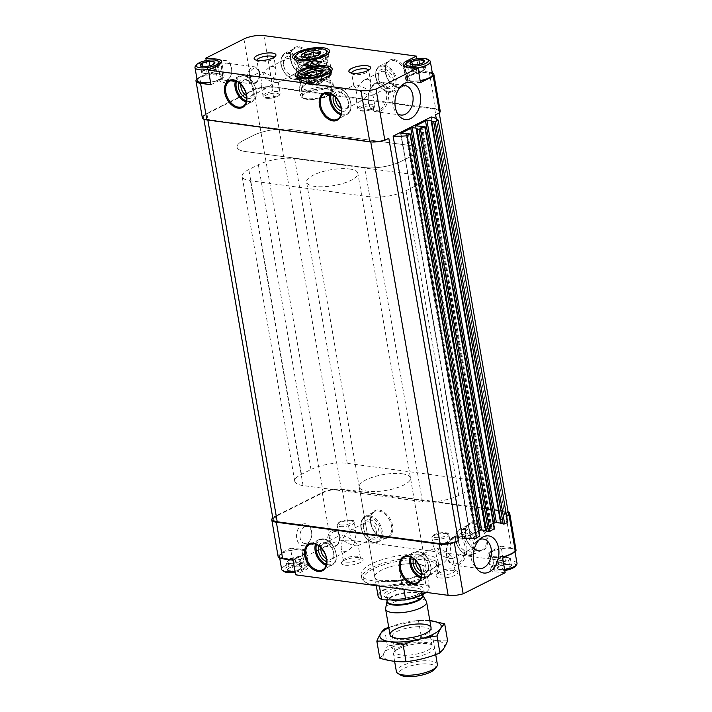 <?xml version="1.0" encoding="UTF-8"?>
<svg xmlns="http://www.w3.org/2000/svg" width="712" height="712" viewBox="0 0 712 712"><rect width="100%" height="100%" fill="white"/><g stroke="black" fill="none" stroke-linecap="round" stroke-linejoin="round"><path stroke-width="0.53" stroke-dasharray="3.56 2.67" d="M411.429 64.614L415.568 64.828M422.768 62.985L423.551 62.523M415.799 64.801L422.608 63.065M201.71 66.234L205.848 66.447M213.048 64.596L213.831 64.142M206.088 66.421L212.888 64.685M287.773 570.454L293.033 571.166A7.44 2.296 -9.8 0 1 287.773 570.454L289.232 567.945L288.449 568.407A7.44 2.296 -9.8 0 0 287.692 570.401M288.004 560.584L295.071 558.778L297.803 559.143A6.506 2.011 -9.8 0 0 291.537 559.677A6.506 2.011 -9.8 0 0 287.977 561.118A6.506 2.011 -9.8 0 0 287.203 561.857L288.004 560.584L289.232 567.945A7.44 2.296 -9.8 0 0 288.449 568.407M296.201 566.12L289.392 567.865A7.44 2.296 -9.8 0 1 296.201 566.12L300.571 566.316A7.44 2.296 -9.8 0 0 296.432 566.102M300.535 559.507L298.942 562.053L291.875 563.868L286.402 563.13L287.203 561.857A6.506 2.011 -9.8 0 0 289.134 563.495A6.506 2.011 -9.8 0 0 295.409 562.961A6.506 2.011 -9.8 0 0 299.734 560.78A6.506 2.011 -9.8 0 0 298.577 559.294A6.506 2.011 -9.8 0 0 297.803 559.143L300.535 559.507L301.799 566.823L299.841 566.12M301.692 566.814A7.44 2.296 -9.8 0 0 300.571 566.316M300.233 569.324L301.772 566.868A7.44 2.296 -9.8 0 1 300.233 569.324L293.273 571.149A7.44 2.296 -9.8 0 0 300.072 569.404M497.483 568.843L502.743 569.547A7.44 2.296 -9.8 0 1 497.483 568.843L498.952 566.325L498.169 566.788A7.44 2.296 -9.8 0 0 497.412 568.781M497.715 558.964L504.781 557.158L507.514 557.523A6.506 2.011 -9.8 0 0 501.248 558.057A6.506 2.011 -9.8 0 0 497.697 559.499A6.506 2.011 -9.8 0 0 496.914 560.237L497.715 558.964L498.952 566.325A7.44 2.296 -9.8 0 0 498.169 566.788M505.912 564.5L499.112 566.245A7.44 2.296 -9.8 0 1 505.912 564.5L510.29 564.696A7.44 2.296 -9.8 0 0 506.152 564.482M510.246 557.888L508.653 560.433L501.586 562.249L496.122 561.51L496.914 560.237A6.506 2.011 -9.8 0 0 498.854 561.875A6.506 2.011 -9.8 0 0 505.119 561.341A6.506 2.011 -9.8 0 0 509.454 559.16A6.506 2.011 -9.8 0 0 508.288 557.674A6.506 2.011 -9.8 0 0 507.514 557.523L510.246 557.888L511.51 565.203L509.561 564.5M511.412 565.194A7.44 2.296 -9.8 0 0 510.29 564.696M509.943 567.704L511.483 565.257A7.44 2.296 -9.8 0 1 509.943 567.704L502.983 569.529A7.44 2.296 -9.8 0 0 509.783 567.784M225.891 81.836A11.054 7.503 97.7 0 0 230.403 76.611A11.054 7.503 97.7 0 0 231.533 68.192A11.054 7.503 97.7 0 0 222.509 61.018A11.054 7.503 97.7 0 0 216.715 75.045A11.054 7.503 97.7 0 0 225.891 81.836M206.24 60.556L208.349 72.775L199.663 77.145L205.973 113.715L252.76 90.193A14.311 4.423 170.2 0 1 272.705 86.802L435.637 108.705A14.311 4.423 170.2 0 1 440.212 111.063M431.25 116.946L500.741 519.262L462.622 538.432M506.641 516.298L505.075 517.081A13.012 4.023 170.2 0 0 506.624 516.182M420.498 82.601L410.263 81.711A14.311 4.423 170.2 0 1 405.698 79.361A14.311 4.423 170.2 0 1 409.373 75.525L418.905 70.728L416.84 58.776M418.905 70.728L429.327 72.135A14.311 4.423 170.2 0 1 432.3 72.891M278.107 556.437A14.311 4.423 170.2 0 1 281.783 552.601L290.478 548.231L293.006 562.863L331.098 543.71A14.311 4.423 170.2 0 1 351.043 540.319L503.553 560.825L501.034 546.193L511.447 547.599A14.311 4.423 170.2 0 1 516.022 549.949M272.758 517.829A14.311 4.423 170.2 0 1 275.473 516.031L322.251 492.508A14.311 4.423 170.2 0 1 342.205 489.117L505.137 511.02A14.311 4.423 170.2 0 1 508.11 511.786M288.582 58.624A8.651 5.767 63.3 0 1 295.836 65.833A8.651 5.767 63.3 0 1 293.86 74.449A8.651 5.767 63.3 0 1 287.114 72.499A8.651 5.767 63.3 0 1 283.634 65.584A8.651 5.767 63.3 0 1 286.091 58.998A8.651 5.767 63.3 0 1 288.582 58.624M272.981 66.465C274.672 66.741 275.731 67.987 276.149 70.212L274.921 78.311L278.143 81.773L277.751 82.547C274.182 82.93 269.038 80.954 262.327 76.611C264.259 72.046 266.813 68.868 269.982 67.097L272.981 66.465M274.921 78.311C272.99 82.877 270.435 86.054 267.267 87.825L264.268 88.457C262.577 88.181 261.526 86.935 261.099 84.71L262.327 76.611L259.106 73.149L259.497 72.375L261.464 72.25C265.718 73.078 270.204 75.098 274.921 78.311M240.896 84.452A8.651 5.767 63.3 0 1 243.388 80.474A8.651 5.767 63.3 0 1 245.871 80.091A8.651 5.767 63.3 0 1 250.143 82.423A8.651 5.767 63.3 0 1 253.614 89.338A8.651 5.767 63.3 0 1 251.158 95.924A8.651 5.767 63.3 0 1 246.477 95.541M383.305 71.36A8.651 5.767 63.3 0 1 390.559 78.569A8.651 5.767 63.3 0 1 388.592 87.184A8.651 5.767 63.3 0 1 381.837 85.235A8.651 5.767 63.3 0 1 378.366 78.32A8.651 5.767 63.3 0 1 380.822 71.734A8.651 5.767 63.3 0 1 383.305 71.36M367.712 79.192C369.403 79.477 370.454 80.723 370.872 82.939L369.653 91.038L372.874 94.5L372.474 95.283C368.914 95.666 363.77 93.69 357.059 89.347C358.99 84.773 361.545 81.604 364.713 79.833L367.712 79.192M369.653 91.038C367.712 95.613 365.167 98.781 361.999 100.552L358.99 101.193C357.308 100.917 356.249 99.671 355.831 97.446L357.059 89.347L353.837 85.885L354.229 85.102L356.196 84.986C360.441 85.814 364.927 87.834 369.653 91.038M335.628 97.188A8.651 5.767 63.3 0 1 338.12 93.21A8.651 5.767 63.3 0 1 340.603 92.827A8.651 5.767 63.3 0 1 344.866 95.159A8.651 5.767 63.3 0 1 348.346 102.074A8.651 5.767 63.3 0 1 345.881 108.66A8.651 5.767 63.3 0 1 341.199 108.277M368.602 521.896A8.651 5.767 63.3 0 1 375.856 529.105A8.651 5.767 63.3 0 1 373.88 537.72A8.651 5.767 63.3 0 1 367.134 535.771A8.651 5.767 63.3 0 1 363.654 528.856A8.651 5.767 63.3 0 1 366.119 522.27A8.651 5.767 63.3 0 1 368.602 521.896M353.01 529.737C354.692 530.013 355.751 531.259 356.169 533.484L354.941 541.583L358.163 545.045L357.771 545.819C354.202 546.202 349.067 544.226 342.347 539.883C344.288 535.317 346.833 532.14 350.001 530.369L353.01 529.737M354.941 541.583C353.01 546.149 350.455 549.326 347.287 551.097L344.288 551.729C342.597 551.453 341.546 550.207 341.128 547.982L342.347 539.883L339.126 536.421L339.526 535.647L341.484 535.522C345.738 536.35 350.224 538.37 354.941 541.583M320.916 547.724A8.651 5.767 63.3 0 1 323.408 543.745A8.651 5.767 63.3 0 1 325.891 543.363A8.651 5.767 63.3 0 1 330.163 545.695A8.651 5.767 63.3 0 1 333.634 552.61A8.651 5.767 63.3 0 1 331.178 559.196A8.651 5.767 63.3 0 1 326.497 558.813M463.325 534.632A8.651 5.767 63.3 0 1 470.588 541.841A8.651 5.767 63.3 0 1 468.612 550.456A8.651 5.767 63.3 0 1 461.857 548.507A8.651 5.767 63.3 0 1 458.386 541.592A8.651 5.767 63.3 0 1 460.842 535.006A8.651 5.767 63.3 0 1 463.325 534.632M447.732 542.464C449.423 542.74 450.474 543.995 450.901 546.211L449.673 554.31L452.894 557.772L452.503 558.555C448.934 558.938 443.79 556.962 437.079 552.619C439.01 548.044 441.565 544.876 444.733 543.105L447.732 542.464M449.673 554.31C447.741 558.884 445.187 562.053 442.018 563.824L439.019 564.465C437.328 564.189 436.269 562.943 435.851 560.718L437.079 552.619L433.857 549.157L434.249 548.374L436.216 548.258C440.47 549.086 444.947 551.106 449.673 554.31M415.648 560.46A8.651 5.767 63.3 0 1 418.14 556.472A8.651 5.767 63.3 0 1 420.623 556.099A8.651 5.767 63.3 0 1 424.886 558.431A8.651 5.767 63.3 0 1 428.366 565.346A8.651 5.767 63.3 0 1 425.91 571.932A8.651 5.767 63.3 0 1 421.219 571.549M302.333 524.388A11.054 7.503 -82.3 0 1 311.553 531.463A11.054 7.503 -82.3 0 1 310.423 539.883A11.054 7.503 -82.3 0 1 297.91 541.957A11.054 7.503 -82.3 0 1 302.333 524.388M273.07 519.644A13.012 4.023 170.2 0 1 276.416 516.156L323.195 492.633A13.012 4.023 170.2 0 1 341.333 489.553L504.265 511.456A13.012 4.023 170.2 0 1 508.421 513.601M293.006 562.863L304.264 563.842A14.311 4.423 170.2 0 1 308.83 566.2A14.311 4.423 170.2 0 1 305.154 570.036L295.622 574.824M505.155 572.697L494.92 571.807A14.311 4.423 170.2 0 1 490.346 569.449A14.311 4.423 170.2 0 1 494.03 565.613L503.553 560.825M344.866 565.159A11.054 3.418 -9.8 0 0 358.447 563.334A11.054 3.418 -9.8 0 0 362.346 558.582A11.054 3.418 -9.8 0 0 351.648 558.092A11.054 3.418 -9.8 0 0 341.733 562.142A11.054 3.418 -9.8 0 0 344.866 565.159M439.589 577.895A11.054 3.418 -9.8 0 0 453.179 576.07A11.054 3.418 -9.8 0 0 457.068 571.318A11.054 3.418 -9.8 0 0 446.371 570.828A11.054 3.418 -9.8 0 0 436.465 574.878A11.054 3.418 -9.8 0 0 439.589 577.895M425.58 554.755A39.026 12.06 170.2 0 1 438.049 561.181A39.026 12.06 170.2 0 1 416.048 576.311A39.026 12.06 170.2 0 1 373.604 580.894A39.026 12.06 170.2 0 1 361.135 574.468A39.026 12.06 170.2 0 1 383.127 559.338A39.026 12.06 170.2 0 1 425.58 554.755M388.805 138.288A13.012 4.023 170.2 0 1 370.667 141.376L207.735 119.474A13.012 4.023 170.2 0 1 203.579 117.329A13.012 4.023 170.2 0 1 206.925 113.84L253.703 90.317A13.012 4.023 170.2 0 1 271.842 87.238L434.774 109.141A13.012 4.023 170.2 0 1 438.93 111.286A13.012 4.023 170.2 0 1 435.584 114.774M500.741 519.262A36.428 11.258 170.2 0 1 507.701 522.403M431.419 121.334L500.91 523.649L501.479 523.293L500.661 523.115M493.603 523.453L484.792 528.037L490.052 528.865L494.208 528.704L424.717 126.389M416.689 128.739L486.18 531.054L486.75 530.698L485.931 530.52M478.873 530.858L470.062 535.433L475.322 536.269L479.479 536.109L409.987 133.794M196.948 78.943A14.311 4.423 170.2 0 1 199.663 77.145M202.297 117.551A14.311 4.423 170.2 0 1 205.973 113.715M375.313 585.335A37.727 11.659 -9.8 0 0 436.233 570.365A37.727 11.659 -9.8 0 0 398.444 561.216A37.727 11.659 -9.8 0 0 365.923 582.505A37.727 11.659 -9.8 0 0 375.313 585.335M383.109 581.41A26.015 8.037 -9.8 0 0 411.403 578.358A26.015 8.037 -9.8 0 0 426.07 568.274A26.015 8.037 -9.8 0 0 399.067 564.776A26.015 8.037 -9.8 0 0 374.797 577.129A26.015 8.037 -9.8 0 0 383.109 581.41M374.236 584.552A39.026 12.06 -9.8 0 0 437.257 569.057A39.026 12.06 -9.8 0 0 438.681 564.838A39.026 12.06 -9.8 0 0 398.168 559.596A39.026 12.06 -9.8 0 0 361.767 578.126A39.026 12.06 -9.8 0 0 364.517 581.624A39.026 12.06 -9.8 0 0 374.236 584.552M413.574 558.635A10.404 6.933 63.3 0 1 419.163 555.04A10.404 6.933 63.3 0 1 424.299 557.843A10.404 6.933 63.3 0 1 428.482 566.165A10.404 6.933 63.3 0 1 421.451 574.308M464.215 532.389A10.404 6.933 63.3 0 1 473.605 546.353A10.404 6.933 63.3 0 1 462.453 549.086A10.404 6.933 63.3 0 1 458.261 540.764A10.404 6.933 63.3 0 1 464.215 532.389M318.843 545.899A10.404 6.933 63.3 0 1 324.441 542.304A10.404 6.933 63.3 0 1 329.576 545.107A10.404 6.933 63.3 0 1 333.759 553.429A10.404 6.933 63.3 0 1 326.719 561.572M369.483 519.653A10.404 6.933 63.3 0 1 378.882 533.617A10.404 6.933 63.3 0 1 367.721 536.358A10.404 6.933 63.3 0 1 363.538 528.037A10.404 6.933 63.3 0 1 369.483 519.653M333.554 95.364A10.404 6.933 63.3 0 1 339.143 91.768A10.404 6.933 63.3 0 1 344.279 94.571A10.404 6.933 63.3 0 1 348.462 102.893A10.404 6.933 63.3 0 1 341.431 111.036M384.195 69.117A10.404 6.933 63.3 0 1 393.585 83.081A10.404 6.933 63.3 0 1 382.424 85.814A10.404 6.933 63.3 0 1 378.241 77.492A10.404 6.933 63.3 0 1 384.195 69.117M238.823 82.628A10.404 6.933 63.3 0 1 244.412 79.032A10.404 6.933 63.3 0 1 249.547 81.836A10.404 6.933 63.3 0 1 253.739 90.157A10.404 6.933 63.3 0 1 246.699 98.3M289.464 56.382A10.404 6.933 63.3 0 1 298.853 70.346A10.404 6.933 63.3 0 1 287.701 73.087A10.404 6.933 63.3 0 1 283.518 64.765A10.404 6.933 63.3 0 1 289.464 56.382M440.808 574.824A8.651 2.67 -9.8 0 0 450.215 573.81A8.651 2.67 -9.8 0 0 455.084 570.463A8.651 2.67 -9.8 0 0 454.478 569.689A8.651 2.67 -9.8 0 0 446.113 569.297A8.651 2.67 -9.8 0 0 438.361 572.466A8.651 2.67 -9.8 0 0 438.04 573.4A8.651 2.67 -9.8 0 0 440.808 574.824M346.077 562.097A8.651 2.67 -9.8 0 0 355.484 561.083A8.651 2.67 -9.8 0 0 360.361 557.727A8.651 2.67 -9.8 0 0 359.747 556.953A8.651 2.67 -9.8 0 0 351.381 556.562A8.651 2.67 -9.8 0 0 343.629 559.739A8.651 2.67 -9.8 0 0 343.317 560.673A8.651 2.67 -9.8 0 0 346.077 562.097M351.63 73.042A8.651 2.67 -9.8 0 0 351.639 73.203A8.651 2.67 -9.8 0 0 352.253 73.977A8.651 2.67 -9.8 0 0 354.407 74.626A8.651 2.67 -9.8 0 0 368.371 71.191A8.651 2.67 -9.8 0 0 368.683 70.257A8.651 2.67 -9.8 0 0 368.647 70.105M256.907 60.306A8.651 2.67 -9.8 0 0 256.916 60.467A8.651 2.67 -9.8 0 0 257.522 61.241A8.651 2.67 -9.8 0 0 259.675 61.891A8.651 2.67 -9.8 0 0 273.639 58.455A8.651 2.67 -9.8 0 0 273.96 57.521A8.651 2.67 -9.8 0 0 273.915 57.369M304.478 526.88A8.651 5.865 -82.3 0 1 307.032 526.417A8.651 5.865 -82.3 0 1 311.687 532.416A8.651 5.865 -82.3 0 1 310.806 539.002A8.651 5.865 -82.3 0 1 304.727 543.55A8.651 5.865 -82.3 0 1 299.957 536.065A8.651 5.865 -82.3 0 1 304.478 526.88M227.262 79.815A8.651 5.865 97.7 0 0 230.786 75.73A8.651 5.865 97.7 0 0 231.667 69.144A8.651 5.865 97.7 0 0 227.012 63.146A8.651 5.865 97.7 0 0 220.044 70.933A8.651 5.865 97.7 0 0 224.707 80.278A8.651 5.865 97.7 0 0 227.262 79.815M475.812 567.081A14.89 10.101 -82.3 0 1 474.245 565.559A14.89 10.101 -82.3 0 1 477.601 540.595A14.89 10.101 -82.3 0 1 478.847 539.847A14.89 10.101 -82.3 0 1 479.505 539.545M401.176 86.027A14.89 10.101 97.7 0 0 399.263 87.078A14.89 10.101 97.7 0 0 395.908 112.042A14.89 10.101 97.7 0 0 397.474 113.564M311.028 82.352A6.506 2.011 -9.8 0 0 320.845 80.367A6.506 2.011 -9.8 0 0 321.771 79.068A6.506 2.011 -9.8 0 0 315.015 78.186A6.506 2.011 -9.8 0 0 308.946 81.275A6.506 2.011 -9.8 0 0 310.254 82.2A6.506 2.011 -9.8 0 0 311.028 82.352M402.173 473.774A26.015 8.037 170.2 0 1 410.486 478.055A26.015 8.037 170.2 0 1 395.827 488.138A26.015 8.037 170.2 0 1 367.526 491.2A26.015 8.037 170.2 0 1 359.213 486.91A26.015 8.037 170.2 0 1 373.871 476.826A26.015 8.037 170.2 0 1 402.173 473.774M369.795 196.832L250.437 180.786A26.015 8.037 170.2 0 1 242.125 176.505A26.015 8.037 170.2 0 1 248.817 169.527L258.349 164.739A26.015 8.037 170.2 0 1 294.617 158.571L413.975 174.618A26.015 8.037 170.2 0 1 422.287 178.899A26.015 8.037 170.2 0 1 415.594 185.876L406.062 190.665A26.015 8.037 170.2 0 1 369.795 196.832L364.74 167.569L245.382 151.531A26.015 8.037 170.2 0 1 237.069 147.242A26.015 8.037 170.2 0 1 243.762 140.273L253.294 135.476A26.015 8.037 170.2 0 1 289.562 129.317L408.919 145.355A26.015 8.037 170.2 0 1 417.232 149.645A26.015 8.037 170.2 0 1 410.539 156.613L401.007 161.41A26.015 8.037 170.2 0 1 364.74 167.569L245.382 151.531A26.015 8.037 170.2 0 1 237.069 147.242A26.015 8.037 170.2 0 1 243.762 140.273L253.294 135.476A26.015 8.037 170.2 0 1 289.562 129.317L408.919 145.355A26.015 8.037 170.2 0 1 417.232 149.645A26.015 8.037 170.2 0 1 410.539 156.613L401.007 161.41A26.015 8.037 170.2 0 1 364.74 167.569L422.438 501.613L303.081 485.566A26.015 8.037 170.2 0 1 294.768 481.285A26.015 8.037 170.2 0 1 301.461 474.308L310.993 469.519A26.015 8.037 170.2 0 1 347.26 463.352L466.618 479.399A26.015 8.037 170.2 0 1 474.931 483.679A26.015 8.037 170.2 0 1 468.238 490.657L458.706 495.454A26.015 8.037 170.2 0 1 422.438 501.613M304.994 81.026A14.89 4.601 -9.8 0 0 321.183 79.281A14.89 4.601 -9.8 0 0 329.576 73.505A14.89 4.601 -9.8 0 0 314.125 71.511A14.89 4.601 -9.8 0 0 300.233 78.578A14.89 4.601 -9.8 0 0 304.994 81.026M302.28 65.317A14.89 4.601 -9.8 0 0 317.196 63.938A14.89 4.601 -9.8 0 0 326.746 58.696A14.89 4.601 -9.8 0 0 326.861 57.806A14.89 4.601 -9.8 0 0 311.411 55.803A14.89 4.601 -9.8 0 0 297.518 62.87A14.89 4.601 -9.8 0 0 297.928 63.679A14.89 4.601 -9.8 0 0 302.28 65.317M307.584 99.039A14.89 4.601 -9.8 0 0 323.773 97.295A14.89 4.601 -9.8 0 0 332.166 91.519A14.89 4.601 -9.8 0 0 316.715 89.516A14.89 4.601 -9.8 0 0 302.822 96.592A14.89 4.601 -9.8 0 0 307.584 99.039M304.87 83.331A14.89 4.601 -9.8 0 0 319.786 81.951A14.89 4.601 -9.8 0 0 329.336 76.709A14.89 4.601 -9.8 0 0 329.451 75.819A14.89 4.601 -9.8 0 0 314.001 73.817A14.89 4.601 -9.8 0 0 300.108 80.883A14.89 4.601 -9.8 0 0 300.517 81.693A14.89 4.601 -9.8 0 0 304.87 83.331M502.627 558.066L492.392 557.176L494.92 571.807M492.392 557.176A14.311 4.423 170.2 0 1 487.818 554.826A14.311 4.423 170.2 0 1 491.502 550.981L501.034 546.193M493.514 556.615A12.62 3.898 -9.8 0 0 509.027 554.523A12.62 3.898 -9.8 0 0 513.468 549.103A12.62 3.898 -9.8 0 0 501.257 548.543A12.62 3.898 -9.8 0 0 489.945 553.171A12.62 3.898 -9.8 0 0 493.514 556.615M290.478 548.231L301.737 549.21L304.264 563.842M301.737 549.21A14.311 4.423 170.2 0 1 306.302 551.569A14.311 4.423 170.2 0 1 302.627 555.404L293.095 560.193M283.803 558.226A12.62 3.898 -9.8 0 0 299.307 556.143A12.62 3.898 -9.8 0 0 303.748 550.723A12.62 3.898 -9.8 0 0 291.546 550.162A12.62 3.898 -9.8 0 0 280.234 554.79A12.62 3.898 -9.8 0 0 283.803 558.226M410.263 81.711L407.736 67.088M420.187 80.812A12.62 3.898 170.2 0 1 411.394 81.15A12.62 3.898 170.2 0 1 408.252 80.207A12.62 3.898 170.2 0 1 412.693 74.787A12.62 3.898 170.2 0 1 428.197 72.695A12.62 3.898 170.2 0 1 431.908 75.944M208.349 72.775L219.608 73.754L217.338 60.6M219.608 73.754A14.311 4.423 170.2 0 1 224.182 76.104A14.311 4.423 170.2 0 1 220.498 79.94L210.966 84.737M198.337 81.684A12.62 3.898 170.2 0 1 203.205 76.317A12.62 3.898 170.2 0 1 218.486 74.315A12.62 3.898 170.2 0 1 222.055 77.759A12.62 3.898 170.2 0 1 210.565 82.414M515.31 566.307A11.445 3.533 -9.8 0 0 503.847 563.53A11.445 3.533 -9.8 0 0 493.977 569.992A11.445 3.533 -9.8 0 0 496.825 570.846A11.445 3.533 -9.8 0 0 504.781 570.543M501.586 562.249L502.743 569.547M517.01 563.334A13.012 4.023 -9.8 0 0 503.509 561.59A13.012 4.023 -9.8 0 0 491.378 567.767A13.012 4.023 -9.8 0 0 492.295 568.933A13.012 4.023 -9.8 0 0 495.534 569.912A13.012 4.023 -9.8 0 0 504.612 569.556M513.922 552.387A13.012 4.023 -9.8 0 0 514.803 550.536A13.012 4.023 -9.8 0 0 513.886 549.37A13.012 4.023 -9.8 0 0 501.301 548.792A13.012 4.023 -9.8 0 0 489.642 553.562A13.012 4.023 -9.8 0 0 489.162 554.968A13.012 4.023 -9.8 0 0 493.318 557.104A13.012 4.023 -9.8 0 0 507.745 555.494M496.122 561.51L497.385 568.826M504.781 557.158L506.045 564.474M508.653 560.433L509.917 567.749M432.549 74.342A13.012 4.023 -9.8 0 0 419.048 72.597A13.012 4.023 -9.8 0 0 406.908 78.774A13.012 4.023 -9.8 0 0 407.834 79.94A13.012 4.023 -9.8 0 0 411.064 80.91A13.012 4.023 -9.8 0 0 420.151 80.563M404.834 66.358A13.012 4.023 -9.8 0 0 408.857 68.112A13.012 4.023 -9.8 0 0 417.081 67.898M429.416 60.378A13.012 4.023 -9.8 0 0 416.832 59.799A13.012 4.023 -9.8 0 0 405.173 64.561M210.53 82.165A13.012 4.023 -9.8 0 0 222.358 77.368A13.012 4.023 -9.8 0 0 222.838 75.962A13.012 4.023 -9.8 0 0 209.328 74.217A13.012 4.023 -9.8 0 0 197.197 80.394M210.983 68.824A13.012 4.023 -9.8 0 0 220.631 63.564M219.705 61.997A13.012 4.023 -9.8 0 0 207.121 61.41A13.012 4.023 -9.8 0 0 195.462 66.18M295.16 572.145A11.445 3.533 -9.8 0 0 305.599 567.927A11.445 3.533 -9.8 0 0 294.127 565.15A11.445 3.533 -9.8 0 0 284.257 571.611M291.875 563.868L293.033 571.166M294.99 571.166A13.012 4.023 -9.8 0 0 306.827 566.36A13.012 4.023 -9.8 0 0 307.299 564.954A13.012 4.023 -9.8 0 0 293.798 563.21A13.012 4.023 -9.8 0 0 281.658 569.386M283.607 558.724A13.012 4.023 -9.8 0 0 297.758 557.202A13.012 4.023 -9.8 0 0 305.092 552.156A13.012 4.023 -9.8 0 0 304.166 550.99A13.012 4.023 -9.8 0 0 291.582 550.412A13.012 4.023 -9.8 0 0 279.923 555.173A13.012 4.023 -9.8 0 0 279.451 556.588A13.012 4.023 -9.8 0 0 283.607 558.724M286.402 563.13L287.666 570.446M295.071 558.778L296.334 566.084M298.942 562.053L300.206 569.369M207.219 73.772L201.754 73.033L203.347 70.488L210.414 68.681L215.878 69.42L214.285 71.965L207.219 73.772L205.955 66.456M201.754 73.033L200.49 65.727M203.347 70.488L202.644 66.412M210.414 68.681L209.906 65.753M215.878 69.42L214.615 62.104M214.285 71.965L213.022 64.65M213.146 69.046A6.506 2.011 -9.8 0 0 206.88 69.589A6.506 2.011 -9.8 0 0 202.546 71.761A6.506 2.011 -9.8 0 0 203.712 73.256A6.506 2.011 -9.8 0 0 204.486 73.407A6.506 2.011 -9.8 0 0 210.752 72.864A6.506 2.011 -9.8 0 0 214.303 71.422A6.506 2.011 -9.8 0 0 215.086 70.693A6.506 2.011 -9.8 0 0 213.146 69.046M416.929 72.152L411.465 71.422L413.058 68.877L420.125 67.061L425.598 67.8L423.996 70.346L416.929 72.152L415.666 64.837M411.465 71.422L410.201 64.107M413.058 68.877L412.355 64.792M420.125 67.061L419.617 64.133M425.598 67.8L424.334 60.484M423.996 70.346L422.732 63.03M422.866 67.426A6.506 2.011 -9.8 0 0 416.591 67.969A6.506 2.011 -9.8 0 0 412.266 70.15A6.506 2.011 -9.8 0 0 413.423 71.636A6.506 2.011 -9.8 0 0 414.197 71.787A6.506 2.011 -9.8 0 0 420.463 71.245A6.506 2.011 -9.8 0 0 424.023 69.812A6.506 2.011 -9.8 0 0 424.797 69.073A6.506 2.011 -9.8 0 0 422.866 67.426M426.177 592.375A25.498 7.877 -9.8 0 0 428.001 590.622A25.498 7.877 -9.8 0 0 424.975 584.596L402.743 584.392A25.498 7.877 -9.8 0 0 380.475 598.837M402.743 584.392L401.773 583.902A26.015 8.037 -9.8 0 0 378.081 596.149M425.936 592.339A26.015 8.037 -9.8 0 0 428.41 590.106A26.015 8.037 -9.8 0 0 429.354 587.293A26.015 8.037 -9.8 0 0 425.776 584.116L424.975 584.596M349.53 168.993A26.015 8.037 170.2 0 1 357.842 173.274A26.015 8.037 170.2 0 1 339.668 184.337A26.015 8.037 170.2 0 1 310.147 185.307A26.015 8.037 170.2 0 1 306.569 182.13A26.015 8.037 170.2 0 1 321.228 172.046A26.015 8.037 170.2 0 1 349.53 168.993M402.378 580.52A26.015 8.037 170.2 0 1 378.375 580.307L402.378 580.52L403.909 589.385M425.776 584.116L422.492 565.097L398.489 564.883A26.015 8.037 170.2 0 1 422.492 565.097M401.773 583.902L398.489 564.883M379.371 586.083L378.375 580.307M434.756 669.093A18.423 5.696 -9.8 0 0 416.306 664.625A18.423 5.696 -9.8 0 0 400.429 675.021M437.399 664.447A20.817 6.435 -9.8 0 0 415.799 661.653A20.817 6.435 -9.8 0 0 396.379 671.532M426.346 601.311A20.817 6.435 -9.8 0 0 405.021 599.246A20.817 6.435 -9.8 0 0 385.619 608.351M388.814 627.726A31.088 9.603 170.2 0 1 429.834 620.642M429.834 620.615L418.425 620.25L388.743 627.308M384.507 628.936L387.444 645.953C399.023 644.654 410.334 641.752 421.362 637.267C430.279 640.017 439.028 641.192 447.617 640.791M379.781 658.173C382.611 655.69 385.165 651.622 387.444 645.953M418.425 620.25L421.362 637.267M398.756 648.685A20.817 6.435 170.2 0 1 432.949 645.312A20.817 6.435 170.2 0 1 415.007 657.06A20.817 6.435 170.2 0 1 394.154 652.014A20.817 6.435 170.2 0 1 398.756 648.685M391.271 647.68A31.088 9.603 170.2 0 1 443.158 643.23A31.088 9.603 170.2 0 1 407.3 661.261A31.088 9.603 170.2 0 1 391.271 647.68M397.26 631.366A18.699 5.776 170.2 0 1 417.099 626.72A18.699 5.776 170.2 0 1 429.309 630.013A18.699 5.776 170.2 0 1 428.633 632.042A18.699 5.776 170.2 0 1 411.865 638.895A18.699 5.776 170.2 0 1 393.772 638.059A18.699 5.776 170.2 0 1 392.454 636.386A18.699 5.776 170.2 0 1 397.26 631.366M399.948 646.914A18.699 5.776 170.2 0 1 430.68 643.888A18.699 5.776 170.2 0 1 431.997 645.562A18.699 5.776 170.2 0 1 414.553 654.444A18.699 5.776 170.2 0 1 395.142 651.925A18.699 5.776 170.2 0 1 395.819 649.905A18.699 5.776 170.2 0 1 399.948 646.914M303.063 82.227A17.115 5.287 170.2 0 1 297.598 79.415A17.115 5.287 170.2 0 1 313.565 71.289A17.115 5.287 170.2 0 1 331.329 73.585A17.115 5.287 170.2 0 1 321.682 80.216A17.115 5.287 170.2 0 1 303.063 82.227M330.243 72.152A17.115 5.287 170.2 0 1 302.52 79.059A17.115 5.287 170.2 0 1 298.132 77.697M297.669 74.386A17.115 5.287 170.2 0 1 313.013 68.121A17.115 5.287 170.2 0 1 329.576 68.877M323.871 79.691L320.587 79.246A7.805 2.412 170.2 0 1 322.91 81.221L323.871 79.691L322.313 70.666L321.441 73.469L320.391 73.728C317.846 75.917 315.024 76.638 311.918 75.899C309.987 77.074 307.798 76.78 305.35 75.009L304.745 74.653M305.457 81.026A13.528 4.183 170.2 0 1 301.132 78.801A13.528 4.183 170.2 0 1 313.752 72.375A13.528 4.183 170.2 0 1 327.796 74.199A13.528 4.183 170.2 0 1 320.169 79.441A13.528 4.183 170.2 0 1 305.457 81.026M307.014 90.05A13.528 4.183 170.2 0 1 302.689 87.825A13.528 4.183 170.2 0 1 315.309 81.399A13.528 4.183 170.2 0 1 329.353 83.215A13.528 4.183 170.2 0 1 321.726 88.457A13.528 4.183 170.2 0 1 307.014 90.05M304.62 91.252A17.115 5.287 170.2 0 1 299.156 88.43A17.115 5.287 170.2 0 1 315.122 80.305A17.115 5.287 170.2 0 1 332.887 82.61A17.115 5.287 170.2 0 1 323.239 89.24A17.115 5.287 170.2 0 1 304.62 91.252M306.961 99.351A15.815 4.886 170.2 0 1 303.027 98.167A15.815 4.886 170.2 0 1 316.662 89.24A15.815 4.886 170.2 0 1 332.504 93.076A15.815 4.886 170.2 0 1 306.961 99.351M305.884 98.567A17.115 5.287 170.2 0 1 301.63 97.286A17.115 5.287 170.2 0 1 300.42 95.746A17.115 5.287 170.2 0 1 316.386 87.621A17.115 5.287 170.2 0 1 334.151 89.926A17.115 5.287 170.2 0 1 333.528 91.777A17.115 5.287 170.2 0 1 305.884 98.567M322.91 81.221A7.805 2.412 170.2 0 1 321.975 82.103A7.805 2.412 170.2 0 1 317.712 83.829L321.949 82.743L322.91 81.221M317.712 83.829A7.805 2.412 170.2 0 1 310.192 84.479L313.476 84.915L317.712 83.829M310.192 84.479A7.805 2.412 170.2 0 1 309.266 84.301A7.805 2.412 170.2 0 1 307.869 82.512L306.908 84.034L310.192 84.479M308.83 80.981L307.869 82.512A7.805 2.412 170.2 0 1 313.066 79.895L308.83 80.981L307.878 75.463M313.066 79.895A7.805 2.412 170.2 0 1 320.587 79.246L317.303 78.809L313.066 79.895M306.908 84.034L305.35 75.009M313.476 84.915L311.918 75.899M321.949 82.743L320.391 73.728M317.303 78.809L316.573 74.591M300.473 64.214A17.115 5.287 170.2 0 1 295.008 61.401A17.115 5.287 170.2 0 1 310.975 53.275A17.115 5.287 170.2 0 1 328.739 55.572A17.115 5.287 170.2 0 1 319.092 62.202A17.115 5.287 170.2 0 1 300.473 64.214M327.654 54.139A17.115 5.287 170.2 0 1 299.93 61.045A17.115 5.287 170.2 0 1 295.542 59.683M295.079 56.382A17.115 5.287 170.2 0 1 310.423 50.107A17.115 5.287 170.2 0 1 326.986 50.864M321.281 61.677L317.997 61.232A7.805 2.412 170.2 0 1 320.32 63.208L321.281 61.677L319.724 52.652L318.851 55.456L317.801 55.714C315.256 57.903 312.435 58.624 309.328 57.886C307.397 59.06 305.208 58.767 302.76 57.005L302.155 56.64M302.867 63.012A13.528 4.183 170.2 0 1 298.542 60.787A13.528 4.183 170.2 0 1 311.162 54.361A13.528 4.183 170.2 0 1 325.206 56.186A13.528 4.183 170.2 0 1 317.579 61.428A13.528 4.183 170.2 0 1 302.867 63.012M304.425 72.037A13.528 4.183 170.2 0 1 300.099 69.812A13.528 4.183 170.2 0 1 312.719 63.386A13.528 4.183 170.2 0 1 326.763 65.201A13.528 4.183 170.2 0 1 319.136 70.444A13.528 4.183 170.2 0 1 304.425 72.037M302.03 73.238A17.115 5.287 170.2 0 1 296.566 70.417A17.115 5.287 170.2 0 1 312.532 62.291A17.115 5.287 170.2 0 1 330.297 64.596A17.115 5.287 170.2 0 1 320.649 71.227A17.115 5.287 170.2 0 1 302.03 73.238M304.371 81.337A15.815 4.886 170.2 0 1 300.437 80.153A15.815 4.886 170.2 0 1 314.072 71.227A15.815 4.886 170.2 0 1 329.914 75.063A15.815 4.886 170.2 0 1 304.371 81.337M303.294 80.554A17.115 5.287 170.2 0 1 299.04 79.272A17.115 5.287 170.2 0 1 297.83 77.733A17.115 5.287 170.2 0 1 313.796 69.607A17.115 5.287 170.2 0 1 331.561 71.912A17.115 5.287 170.2 0 1 330.938 73.763A17.115 5.287 170.2 0 1 303.294 80.554M320.32 63.208A7.805 2.412 170.2 0 1 319.385 64.089A7.805 2.412 170.2 0 1 315.122 65.816L319.359 64.73L320.32 63.208M315.122 65.816A7.805 2.412 170.2 0 1 307.602 66.465L310.886 66.901L315.122 65.816M307.602 66.465A7.805 2.412 170.2 0 1 306.676 66.287A7.805 2.412 170.2 0 1 305.279 64.498L304.318 66.02L307.602 66.465M306.24 62.968L305.279 64.498A7.805 2.412 170.2 0 1 310.477 61.882L306.24 62.968L305.288 57.45M310.477 61.882A7.805 2.412 170.2 0 1 317.997 61.232L314.713 60.796L310.477 61.882M304.318 66.02L302.76 57.005M310.886 66.901L309.328 57.886M319.359 64.73L317.801 55.714M314.713 60.796L313.983 56.577M243.913 38.991L252.76 90.193M436.26 118.699L505.075 517.081M299.102 46.77A15.085 10.057 63.3 0 1 312.283 69.26A15.085 10.057 63.3 0 1 293.255 66.706A15.085 10.057 63.3 0 1 299.102 46.77M393.834 59.505A15.085 10.057 63.3 0 1 407.015 81.996A15.085 10.057 63.3 0 1 387.978 79.433A15.085 10.057 63.3 0 1 393.834 59.505M429.327 72.135L435.637 108.705M263.867 35.6L272.705 86.802M275.473 516.031L281.783 552.601M505.137 511.02L511.447 547.599M322.251 492.508L331.098 543.71M342.205 489.117L351.043 540.319M379.122 510.041A15.085 10.057 63.3 0 1 392.303 532.532A15.085 10.057 63.3 0 1 373.275 529.968A15.085 10.057 63.3 0 1 379.122 510.041M473.854 522.777A15.085 10.057 63.3 0 1 487.035 545.267A15.085 10.057 63.3 0 1 467.998 542.704A15.085 10.057 63.3 0 1 473.854 522.777M370.667 141.376L370.756 141.91M207.735 119.474L207.833 120.034M206.925 113.84L276.416 516.156M253.703 90.317L323.195 492.633M271.842 87.238L341.333 489.553M434.774 109.141L504.265 511.456M501.31 523.204L431.855 121.111L501.346 523.427M485.121 528.206L415.63 125.89L485.059 527.752M420.561 126.549L490.052 528.865M421.282 126.425L490.773 528.74M421.718 126.211L491.209 528.527M422.438 126.086L491.93 528.402M486.581 530.609L417.125 128.516L486.616 530.832M470.392 535.611L400.901 133.295L470.329 535.157M405.831 133.954L475.322 536.269M406.552 133.829L476.043 536.145M406.988 133.616L476.479 535.931M407.709 133.491L477.209 535.807M408.661 556.348A14.311 9.541 63.3 0 1 420.667 568.283A14.311 9.541 63.3 0 1 417.401 582.541L426.755 577.841A14.311 9.541 63.3 0 1 420.908 578.055M418.015 551.64A14.311 9.541 63.3 0 1 430.021 563.575A14.311 9.541 63.3 0 1 426.755 577.841C436.225 573.952 429.033 552.316 418.247 551.604L413.903 552.272A14.311 9.541 63.3 0 1 418.015 551.64M410.245 556.828A14.311 9.541 63.3 0 1 413.903 552.272L404.55 556.971M411.242 557.238A13.528 9.016 63.3 0 1 418.656 552.111A13.528 9.016 63.3 0 1 430.858 567.286A13.528 9.016 63.3 0 1 421.184 577.005M463.708 529.461A13.528 9.016 63.3 0 1 475.527 549.628A13.528 9.016 63.3 0 1 458.466 547.332A13.528 9.016 63.3 0 1 463.708 529.461M464.099 528.473A14.311 9.541 63.3 0 1 476.114 540.408A14.311 9.541 63.3 0 1 472.848 554.666A14.311 9.541 63.3 0 1 457.896 546.166A14.311 9.541 63.3 0 1 459.988 529.096A14.311 9.541 63.3 0 1 464.099 528.473M473.462 523.765A14.311 9.541 63.3 0 1 485.468 535.7A14.311 9.541 63.3 0 1 482.202 549.958A14.311 9.541 63.3 0 1 467.25 541.458A14.311 9.541 63.3 0 1 469.35 524.388A14.311 9.541 63.3 0 1 473.462 523.765M313.93 543.612A14.311 9.541 63.3 0 1 325.936 555.547A14.311 9.541 63.3 0 1 322.67 569.805L332.032 565.106A14.311 9.541 63.3 0 1 326.185 565.319M323.284 538.913A14.311 9.541 63.3 0 1 335.29 550.848A14.311 9.541 63.3 0 1 332.032 565.106C341.493 561.216 334.302 539.589 323.515 538.868L319.172 539.536A14.311 9.541 63.3 0 1 323.284 538.913M315.514 544.101A14.311 9.541 63.3 0 1 319.172 539.536L309.818 544.235M316.511 544.502A13.528 9.016 63.3 0 1 323.933 539.376A13.528 9.016 63.3 0 1 336.135 554.55A13.528 9.016 63.3 0 1 326.452 564.278M368.985 516.725A13.528 9.016 63.3 0 1 380.795 536.893A13.528 9.016 63.3 0 1 363.734 534.596A13.528 9.016 63.3 0 1 368.985 516.725M369.377 515.737A14.311 9.541 63.3 0 1 381.383 527.672A14.311 9.541 63.3 0 1 378.117 541.93A14.311 9.541 63.3 0 1 363.165 533.43A14.311 9.541 63.3 0 1 365.265 516.36A14.311 9.541 63.3 0 1 369.377 515.737M378.731 511.029A14.311 9.541 63.3 0 1 390.737 522.964A14.311 9.541 63.3 0 1 387.479 537.231A14.311 9.541 63.3 0 1 372.527 528.731A14.311 9.541 63.3 0 1 374.619 511.661A14.311 9.541 63.3 0 1 378.731 511.029M328.632 93.076A14.311 9.541 63.3 0 1 340.647 105.011A14.311 9.541 63.3 0 1 337.381 119.269L346.735 114.57A14.311 9.541 63.3 0 1 340.888 114.783M337.995 88.368A14.311 9.541 63.3 0 1 350.001 100.303A14.311 9.541 63.3 0 1 346.735 114.57C356.205 110.68 349.013 89.044 338.227 88.332L333.883 89A14.311 9.541 63.3 0 1 337.995 88.368M330.217 93.557A14.311 9.541 63.3 0 1 333.883 89L324.521 93.699M331.222 93.966A13.528 9.016 63.3 0 1 338.636 88.84A13.528 9.016 63.3 0 1 350.838 104.014A13.528 9.016 63.3 0 1 341.164 113.733M383.688 66.189A13.528 9.016 63.3 0 1 395.507 86.357A13.528 9.016 63.3 0 1 378.446 84.061A13.528 9.016 63.3 0 1 383.688 66.189M384.079 65.201A14.311 9.541 63.3 0 1 396.086 77.136A14.311 9.541 63.3 0 1 392.828 91.394A14.311 9.541 63.3 0 1 377.876 82.895A14.311 9.541 63.3 0 1 379.968 65.824A14.311 9.541 63.3 0 1 384.079 65.201M393.442 60.493A14.311 9.541 63.3 0 1 405.448 72.428A14.311 9.541 63.3 0 1 402.182 86.686A14.311 9.541 63.3 0 1 387.23 78.186A14.311 9.541 63.3 0 1 389.33 61.116A14.311 9.541 63.3 0 1 393.442 60.493M233.91 80.34A14.311 9.541 63.3 0 1 245.916 92.275A14.311 9.541 63.3 0 1 242.65 106.533L252.012 101.834A14.311 9.541 63.3 0 1 246.165 102.047M243.264 75.641A14.311 9.541 63.3 0 1 255.27 87.576A14.311 9.541 63.3 0 1 252.012 101.834C261.473 97.945 254.282 76.317 243.495 75.597L239.152 76.264A14.311 9.541 63.3 0 1 243.264 75.641M235.494 80.83A14.311 9.541 63.3 0 1 239.152 76.264L229.798 80.963M236.491 81.23A13.528 9.016 63.3 0 1 243.913 76.104A13.528 9.016 63.3 0 1 256.115 91.278A13.528 9.016 63.3 0 1 246.432 101.006M288.956 53.453A13.528 9.016 63.3 0 1 300.776 73.621A13.528 9.016 63.3 0 1 283.714 71.325A13.528 9.016 63.3 0 1 288.956 53.453M289.357 52.466A14.311 9.541 63.3 0 1 301.363 64.4A14.311 9.541 63.3 0 1 298.097 78.658A14.311 9.541 63.3 0 1 283.145 70.159A14.311 9.541 63.3 0 1 285.245 53.088A14.311 9.541 63.3 0 1 289.357 52.466M298.711 47.757A14.311 9.541 63.3 0 1 310.717 59.692A14.311 9.541 63.3 0 1 307.45 73.959A14.311 9.541 63.3 0 1 292.507 65.459A14.311 9.541 63.3 0 1 294.599 48.389A14.311 9.541 63.3 0 1 298.711 47.757M435.326 537.64A7.343 2.269 -9.8 0 0 447.296 534.57A7.343 2.269 -9.8 0 0 438.031 533.324A7.343 2.269 -9.8 0 0 435.326 537.64M434.667 539.296A8.651 2.67 -9.8 0 0 444.074 538.281A8.651 2.67 -9.8 0 0 448.943 534.926A8.651 2.67 -9.8 0 0 439.972 533.769A8.651 2.67 -9.8 0 0 431.908 537.872A8.651 2.67 -9.8 0 0 434.667 539.296M340.594 524.904A7.343 2.269 -9.8 0 0 352.565 521.843A7.343 2.269 -9.8 0 0 343.3 520.597A7.343 2.269 -9.8 0 0 340.594 524.904M339.935 526.56A8.651 2.67 -9.8 0 0 349.343 525.545A8.651 2.67 -9.8 0 0 354.22 522.19A8.651 2.67 -9.8 0 0 345.24 521.033A8.651 2.67 -9.8 0 0 337.177 525.136A8.651 2.67 -9.8 0 0 339.935 526.56M361.616 110.939A7.343 2.269 -9.8 0 0 373.595 107.877A7.343 2.269 -9.8 0 0 364.322 106.631A7.343 2.269 -9.8 0 0 361.616 110.939M360.539 110.155A8.651 2.67 -9.8 0 0 369.946 109.141A8.651 2.67 -9.8 0 0 374.823 105.794A8.651 2.67 -9.8 0 0 365.843 104.628A8.651 2.67 -9.8 0 0 357.78 108.731A8.651 2.67 -9.8 0 0 360.539 110.155M266.893 98.212A7.343 2.269 -9.8 0 0 278.864 95.141A7.343 2.269 -9.8 0 0 269.599 93.895A7.343 2.269 -9.8 0 0 266.893 98.212M265.816 97.428A8.651 2.67 -9.8 0 0 275.224 96.405A8.651 2.67 -9.8 0 0 280.092 93.058A8.651 2.67 -9.8 0 0 271.121 91.892A8.651 2.67 -9.8 0 0 263.057 96.004A8.651 2.67 -9.8 0 0 265.816 97.428M333.252 531.935A7.343 4.984 -82.3 0 1 339.268 540.132A7.343 4.984 -82.3 0 1 330.795 544.395A7.343 4.984 -82.3 0 1 333.252 531.935M332.095 530.591A8.651 5.865 -82.3 0 1 334.64 530.129A8.651 5.865 -82.3 0 1 339.304 539.473A8.651 5.865 -82.3 0 1 332.335 547.261A8.651 5.865 -82.3 0 1 327.565 539.776A8.651 5.865 -82.3 0 1 332.095 530.591M254.869 83.526A8.651 5.865 97.7 0 0 259.39 74.342A8.651 5.865 97.7 0 0 254.62 66.857A8.651 5.865 97.7 0 0 247.66 74.644A8.651 5.865 97.7 0 0 252.315 83.989A8.651 5.865 97.7 0 0 254.869 83.526M255.608 82.432A7.343 4.984 97.7 0 0 258.055 69.981A7.343 4.984 97.7 0 0 249.583 74.235A7.343 4.984 97.7 0 0 255.608 82.432M454.327 536.545A14.89 10.101 -82.3 0 1 458.724 535.744A14.89 10.101 -82.3 0 1 466.752 551.844A14.89 10.101 -82.3 0 1 454.754 565.257A14.89 10.101 -82.3 0 1 446.54 552.361A14.89 10.101 -82.3 0 1 454.327 536.545M453.597 537.64A13.59 9.22 -82.3 0 1 464.731 552.797A13.59 9.22 -82.3 0 1 449.058 560.682A13.59 9.22 -82.3 0 1 453.597 537.64M379.656 109.586A13.59 9.22 97.7 0 0 384.195 86.544A13.59 9.22 97.7 0 0 368.522 94.429A13.59 9.22 97.7 0 0 379.656 109.586M380.813 110.939A14.89 10.101 97.7 0 0 388.61 95.114A14.89 10.101 97.7 0 0 380.386 82.227A14.89 10.101 97.7 0 0 368.398 95.639A14.89 10.101 97.7 0 0 376.425 111.739A14.89 10.101 97.7 0 0 380.813 110.939M303.081 485.566L250.437 180.786M301.461 474.308L248.817 169.527M310.993 469.519L258.349 164.739M347.26 463.352L294.617 158.571M466.618 479.399L413.975 174.618M468.238 490.657L415.594 185.876M458.706 495.454L406.062 190.665M491.502 550.981L494.03 565.613M302.627 555.404L305.154 570.036M409.373 75.525L407.095 62.318M220.498 79.94L217.97 65.317M390.461 598.917A20.034 6.194 -9.8 0 0 423.106 590.551A20.034 6.194 -9.8 0 0 397.839 587.16A20.034 6.194 -9.8 0 0 390.461 598.917M422.661 595.143A18.2 5.625 -9.8 0 0 422.643 595.116A18.2 5.625 -9.8 0 0 403.989 593.31A18.2 5.625 -9.8 0 0 387.025 601.275A18.2 5.625 -9.8 0 0 387.025 601.302L387.025 601.275A18.085 5.589 -9.8 0 1 403.891 592.722A18.085 5.589 -9.8 0 1 422.661 595.143L422.661 595.143M401.951 599.994A18.085 5.589 -9.8 0 0 421.94 590.96A18.085 5.589 -9.8 0 0 403.17 588.53A18.085 5.589 -9.8 0 0 386.296 597.11A18.085 5.589 -9.8 0 0 390.879 599.896M277.751 82.547L293.86 74.449M269.982 67.097L286.091 58.998M251.158 95.924L267.267 87.825M243.388 80.474L259.497 72.375M372.474 95.283L388.592 87.184M364.713 79.833L380.822 71.734M345.881 108.66L361.999 100.552M338.12 93.21L354.229 85.102M357.771 545.819L373.88 537.72M350.001 530.369L366.119 522.27M331.178 559.196L347.287 551.097M323.408 543.745L339.526 535.647M452.503 558.555L468.612 550.456M444.733 543.105L460.842 535.006M425.91 571.932L442.018 563.824M418.14 556.472L434.249 548.374M203.579 117.329L203.89 119.144M438.93 111.286L439.215 112.941M431.988 120.978L501.479 523.293M415.301 125.721L484.792 528.037M417.259 128.382L486.75 530.698M400.571 133.126L470.062 535.433M436.233 570.365L437.257 569.057M365.923 582.505L364.517 581.624M438.681 564.838L438.049 561.181M361.767 578.126L361.135 574.468M424.886 558.431L424.299 557.843M428.366 565.346L428.482 566.165M461.857 548.507L462.453 549.086M458.386 541.592L458.261 540.764M472.848 554.666C463.174 560.469 447.715 536.999 459.988 529.096L469.35 524.388C462.453 526.88 464.954 543.496 473.783 548.721C476.978 550.732 479.79 551.141 482.202 549.958L472.848 554.666M330.163 545.695L329.576 545.107M333.634 552.61L333.759 553.429M367.134 535.771L367.721 536.358M363.654 528.856L363.538 528.037M378.117 541.93C368.451 547.733 352.992 524.263 365.265 516.36L374.619 511.661C367.721 514.144 370.222 530.76 379.06 535.994C382.255 537.996 385.058 538.406 387.479 537.231L378.117 541.93M344.866 95.159L344.279 94.571M348.346 102.074L348.462 102.893M381.837 85.235L382.424 85.814M378.366 78.32L378.241 77.492M392.828 91.394C383.154 97.197 367.695 73.728 379.968 65.824L389.33 61.116C382.433 63.608 384.934 80.225 393.763 85.449C396.958 87.46 399.77 87.87 402.182 86.686L392.828 91.394M250.143 82.423L249.547 81.836M253.614 89.338L253.739 90.157M287.114 72.499L287.701 73.087M283.634 65.584L283.518 64.765M298.097 78.658C288.431 84.461 272.963 60.992 285.245 53.088L294.599 48.389C287.701 50.872 290.202 67.489 299.04 72.722C302.235 74.724 305.039 75.134 307.45 73.959L298.097 78.658M450.901 546.211L448.943 534.926C447.269 534.125 451.506 532.158 439.829 532.879C430.003 535.691 432.94 535.771 431.908 537.872L433.857 549.157M438.361 572.466L436.465 574.878M454.478 569.689L457.068 571.318M455.084 570.463L452.894 557.772M438.04 573.4L435.851 560.718M356.169 533.484L354.22 522.19C352.547 521.398 356.783 519.422 345.098 520.143C335.272 522.955 338.218 523.044 337.177 525.136L339.126 536.421M343.629 559.739L341.733 562.142M359.747 556.953L362.346 558.582M360.361 557.727L358.163 545.045M343.317 560.673L341.128 547.982M370.872 82.939L368.683 70.257M353.837 85.885L351.639 73.203M368.371 71.191L370.267 68.788M352.253 73.977L349.654 72.348M372.874 94.5L374.823 105.794L374.022 107.921C374.859 108.42 366.368 111.944 361.233 111.01C359.142 110.761 357.985 110.004 357.78 108.731L355.831 97.446M276.149 70.212L273.96 57.521M259.106 73.149L256.916 60.467M273.639 58.455L275.535 56.052M257.522 61.241L254.932 59.612M278.143 81.773L280.092 93.058L279.291 95.186C280.127 95.684 271.646 99.208 266.51 98.274C264.41 98.025 263.262 97.268 263.057 96.004L261.099 84.71M307.032 526.417L334.64 530.129C338.921 532.033 340.612 535.139 339.731 539.456C338.992 544.377 336.527 546.976 332.335 547.261L304.727 543.55M311.687 532.416L311.553 531.463M310.806 539.002L310.423 539.883M231.667 69.144L231.533 68.192M230.786 75.73L230.403 76.611M224.707 80.278L252.315 83.989L255.243 83.473C261.046 79.335 260.218 72.232 258.848 70.221C258.367 68.708 256.952 67.587 254.62 66.857L227.012 63.146M474.245 565.559L477.28 569.253M477.601 540.595L481.508 537.836M483.243 539.037L458.724 535.744L453.953 536.608C443.442 541.111 443.772 564.474 454.754 565.257L479.274 568.55M404.906 85.52L380.386 82.227C366.965 79.7 362.808 110.627 376.425 111.739L400.936 115.032M395.908 112.042L398.942 115.736M399.263 87.078L403.17 84.319M310.254 82.2L315.968 83.687L320.845 80.367M321.771 79.068L318.816 61.997M308.946 81.275L306 64.214M426.07 568.274L410.486 478.055M374.797 577.129L359.213 486.91M294.768 481.285L242.125 176.505M474.931 483.679L422.287 178.899M329.576 73.505L326.861 57.806M300.233 78.578L297.518 62.87M326.746 58.696L329.433 52.038M297.928 63.679L293.166 58.295M332.166 91.519L329.451 75.819M302.822 96.592L300.108 80.883M329.336 76.709L332.023 70.052M300.517 81.693L295.756 76.309M487.818 554.826L490.346 569.449M306.302 551.569L308.83 566.2M405.698 79.361L403.17 64.73M224.182 76.104L221.655 61.472M493.977 569.992L492.295 568.933M515.025 551.836L514.803 550.536M491.378 567.767L489.162 554.968M508.288 557.674L502.574 556.179L497.697 559.499M406.908 78.774L404.763 66.323M222.838 75.962L220.684 63.51M305.599 567.927L306.827 566.36M307.299 564.954L305.092 552.156M279.7 558.03L279.451 556.588M298.577 559.294L292.863 557.799L287.977 561.118M203.712 73.256L209.426 74.742L214.303 71.422M413.423 71.636L419.137 73.131L424.023 69.812M428.001 590.622L428.41 590.106M429.354 587.293L357.842 173.274M376.274 585.664L306.569 182.13M435.708 654.639L431.054 627.681M394.617 661.332L390.034 634.766M422.563 594.6L421.931 590.96L420.605 592.544L414.428 595.713C406.16 598.507 398.364 599.54 391.039 598.81L386.296 597.11L386.776 599.86M428.633 632.042L430.297 629.933M393.772 638.059L391.502 636.626M392.454 636.386L395.142 651.925M429.309 630.013L431.997 645.562M395.819 649.905L394.154 652.014M430.68 643.888L432.949 645.312M297.242 77.341L297.598 79.415M330.973 71.511L331.329 73.585M321.441 73.469L322.999 71.503M301.132 78.801L302.689 87.825M327.796 74.199L329.353 83.215M332.504 93.076L333.528 91.777M303.027 98.167L301.63 97.286M299.156 88.43L300.42 95.746M332.887 82.61L334.151 89.926M309.266 84.301L316.119 86.09L321.975 82.103M294.652 59.327L295.008 61.401M328.383 53.498L328.739 55.572M318.851 55.465L320.409 53.489M298.542 60.787L300.099 69.812M325.206 56.186L326.763 65.201M329.914 75.063L330.938 73.763M300.437 80.153L299.04 79.272M296.566 70.417L297.83 77.733M330.297 64.596L331.561 71.912M306.676 66.287L313.529 68.076L319.385 64.089"/><path stroke-width="1.07" d="M422.768 62.985L422.608 63.065A7.44 2.296 -9.8 0 1 415.799 64.801L415.568 64.828A7.44 2.296 -9.8 0 1 411.429 64.614A7.44 2.296 -9.8 0 1 410.308 64.116L410.228 64.053A7.44 2.296 -9.8 0 1 411.767 61.606L411.928 61.526A7.44 2.296 -9.8 0 1 418.727 59.781L418.968 59.764A7.44 2.296 -9.8 0 1 424.227 60.467L424.308 60.529A7.44 2.296 -9.8 0 1 423.551 62.523A7.44 2.296 -9.8 0 1 422.768 62.985L424.308 60.529M409.64 66.127A11.445 3.533 -9.8 0 0 423.711 64.231A11.445 3.533 -9.8 0 0 427.743 59.319A11.445 3.533 -9.8 0 0 416.662 58.811A11.445 3.533 -9.8 0 0 406.401 63.003A11.445 3.533 -9.8 0 0 409.64 66.127M410.308 64.116L411.296 64.534M411.767 61.606L410.228 64.053M418.727 59.781L411.928 61.526M424.227 60.467L418.968 59.764M213.048 64.596L212.888 64.685A7.44 2.296 -9.8 0 1 206.088 66.421L205.848 66.447A7.44 2.296 -9.8 0 1 201.71 66.234A7.44 2.296 -9.8 0 1 200.588 65.735L200.517 65.673A7.44 2.296 -9.8 0 1 202.057 63.226L202.217 63.146A7.44 2.296 -9.8 0 1 209.017 61.401L209.257 61.383A7.44 2.296 -9.8 0 1 214.517 62.086L214.588 62.149A7.44 2.296 -9.8 0 1 213.831 64.142A7.44 2.296 -9.8 0 1 213.048 64.596L214.588 62.149M199.93 67.747A11.445 3.533 -9.8 0 0 214 65.851A11.445 3.533 -9.8 0 0 218.023 60.938A11.445 3.533 -9.8 0 0 206.952 60.422A11.445 3.533 -9.8 0 0 196.69 64.623A11.445 3.533 -9.8 0 0 199.93 67.747M200.588 65.735L201.576 66.154M202.057 63.226L200.517 65.673M209.017 61.401L202.217 63.146M214.517 62.086L209.257 61.383M301.229 78.382A18.735 5.785 -9.8 0 0 320 76.647A18.735 5.785 -9.8 0 0 332.023 70.052A18.735 5.785 -9.8 0 0 312.719 66.403A18.735 5.785 -9.8 0 0 295.756 76.309A18.735 5.785 -9.8 0 0 301.229 78.382M298.639 60.369A18.735 5.785 -9.8 0 0 317.41 58.633A18.735 5.785 -9.8 0 0 329.433 52.038A18.735 5.785 -9.8 0 0 310.129 48.389A18.735 5.785 -9.8 0 0 293.166 58.295A18.735 5.785 -9.8 0 0 298.639 60.369M308.082 65.281A6.506 2.011 -9.8 0 0 315.149 64.516A6.506 2.011 -9.8 0 0 318.816 61.997A6.506 2.011 -9.8 0 0 312.07 61.125A6.506 2.011 -9.8 0 0 306 64.214A6.506 2.011 -9.8 0 0 308.082 65.281M257.682 60.44A11.054 3.418 -9.8 0 0 275.535 56.052A11.054 3.418 -9.8 0 0 264.464 53.373A11.054 3.418 -9.8 0 0 254.932 59.612A11.054 3.418 -9.8 0 0 257.682 60.44M352.413 73.176A11.054 3.418 -9.8 0 0 370.267 68.788A11.054 3.418 -9.8 0 0 359.195 66.1A11.054 3.418 -9.8 0 0 349.654 72.348A11.054 3.418 -9.8 0 0 352.413 73.176M206.24 60.556L205.821 58.144L217.08 59.123A14.311 4.423 170.2 0 1 221.655 61.472A14.311 4.423 170.2 0 1 217.97 65.317L208.447 70.105L360.957 90.602L369.795 141.813L206.863 119.91A14.311 4.423 170.2 0 1 202.297 117.551L195.978 80.981A14.311 4.423 170.2 0 1 196.948 78.943M407.095 62.318L406.846 60.894A14.311 4.423 170.2 0 0 403.17 64.73A14.311 4.423 170.2 0 0 407.736 67.088L417.971 67.978L375.989 89.08A14.311 4.423 170.2 0 1 360.957 90.602M406.846 60.894L416.378 56.106L263.867 35.6A14.311 4.423 170.2 0 0 243.913 38.991L205.821 58.144M195.978 80.981A14.311 4.423 170.2 0 0 200.553 83.331L210.966 84.737L208.447 70.105M410.806 118.486A18.735 12.709 97.7 0 0 420.027 93.548A18.735 12.709 97.7 0 0 403.17 84.319A18.735 12.709 97.7 0 0 398.942 115.736A18.735 12.709 97.7 0 0 410.806 118.486M483.074 536.893A18.735 12.709 -82.3 0 1 498.516 557.327A18.735 12.709 -82.3 0 1 477.28 569.253A18.735 12.709 -82.3 0 1 481.508 537.836A18.735 12.709 -82.3 0 1 483.074 536.893M438.209 120.088L435.174 121.619L504.666 523.934L507.701 522.403L438.209 120.088A36.428 11.258 170.2 0 0 431.25 116.946L393.131 136.117L462.622 538.432A36.428 11.258 170.2 0 0 476.515 538.085L479.479 536.109M417.971 67.978L420.498 82.601L433.234 76.202L439.553 112.772L435.584 114.774L436.26 118.699M375.989 89.08L384.836 140.291A14.311 4.423 170.2 0 1 369.795 141.813M508.11 511.786A14.311 4.423 170.2 0 1 509.703 513.379A14.311 4.423 170.2 0 1 509.044 515.087L515.363 551.667L502.627 558.066L505.155 572.697L463.165 593.808L454.327 542.606L458.297 540.604L388.805 138.288L384.836 140.291M509.044 515.087L506.641 516.298M416.84 58.776L416.378 56.106M463.165 593.808A14.311 4.423 170.2 0 1 448.133 595.33L295.622 574.824L293.095 560.193L282.673 558.795A14.311 4.423 170.2 0 1 278.107 556.437L271.788 519.867A14.311 4.423 170.2 0 1 272.758 517.829M454.327 542.606A14.311 4.423 170.2 0 1 439.295 544.128L276.363 522.225A14.311 4.423 170.2 0 1 271.788 519.867M509.703 513.379L516.022 549.949A14.311 4.423 170.2 0 1 515.363 551.667M246.477 95.541A8.651 5.767 63.3 0 1 240.896 84.452M341.199 108.277A8.651 5.767 63.3 0 1 335.628 97.188M326.497 558.813A8.651 5.767 63.3 0 1 320.916 547.724M421.219 571.549A8.651 5.767 63.3 0 1 415.648 560.46M439.215 112.941L508.421 513.601A13.012 4.023 170.2 0 1 506.624 516.182M458.297 540.604A13.012 4.023 170.2 0 1 440.158 543.692L277.226 521.789A13.012 4.023 170.2 0 1 273.07 519.644L203.89 119.144M504.666 523.934L500.901 523.649M435.174 121.619L431.454 121.556L431.819 120.889L426.897 120.23L496.389 522.546L500.661 523.115M415.568 125.437L415.648 125.89L426.897 120.23M425.447 120.47L494.938 522.786L496.389 522.546M494.938 522.786L493.603 523.453M415.63 125.89L425.046 126.567L418.994 129.264L416.725 128.961L417.09 128.293L412.168 127.635L481.659 529.951L485.931 530.52M494.208 528.704L489.936 531.339L486.18 531.054M400.838 132.841L400.918 133.295L412.168 127.635M410.717 127.875L480.208 530.191L481.659 529.951M480.208 530.191L478.873 530.858M400.901 133.295L410.317 133.972L407.015 135.77L476.515 538.085M407.015 135.77A36.428 11.258 170.2 0 1 393.131 136.117M432.3 72.891A14.311 4.423 170.2 0 1 433.893 74.484A14.311 4.423 170.2 0 1 433.234 76.202M433.893 74.484L440.212 111.063A14.311 4.423 170.2 0 1 439.553 112.772M421.451 574.308A10.404 6.933 63.3 0 1 413.574 558.635M326.719 561.572A10.404 6.933 63.3 0 1 318.843 545.899M341.431 111.036A10.404 6.933 63.3 0 1 333.554 95.364M246.699 98.3A10.404 6.933 63.3 0 1 238.823 82.628M368.647 70.105A8.651 2.67 -9.8 0 0 359.711 69.1A8.651 2.67 -9.8 0 0 351.63 73.042M273.915 57.369A8.651 2.67 -9.8 0 0 264.98 56.364A8.651 2.67 -9.8 0 0 256.907 60.306M479.505 539.545A14.89 10.101 -82.3 0 1 483.243 539.037A14.89 10.101 -82.3 0 1 491.271 555.138A14.89 10.101 -82.3 0 1 479.274 568.55A14.89 10.101 -82.3 0 1 475.812 567.081M397.474 113.564A14.89 10.101 97.7 0 0 400.936 115.032A14.89 10.101 97.7 0 0 405.333 114.231A14.89 10.101 97.7 0 0 413.12 98.416A14.89 10.101 97.7 0 0 404.906 85.52A14.89 10.101 97.7 0 0 401.176 86.027M431.908 75.944A12.62 3.898 170.2 0 1 431.766 76.139A12.62 3.898 170.2 0 1 420.187 80.812M217.338 60.6L217.08 59.123M210.565 82.414A12.62 3.898 170.2 0 1 201.674 82.77A12.62 3.898 170.2 0 1 198.532 81.818A12.62 3.898 170.2 0 1 198.337 81.684M504.781 570.543A11.445 3.533 -9.8 0 0 515.31 566.307L516.538 564.75A13.012 4.023 -9.8 0 0 517.01 563.334L515.025 551.836M504.612 569.556A13.012 4.023 -9.8 0 0 516.538 564.75M507.745 555.494A13.012 4.023 -9.8 0 0 513.922 552.387M420.151 80.563A13.012 4.023 -9.8 0 0 432.077 75.748A13.012 4.023 -9.8 0 0 432.549 74.342L430.342 61.544A13.012 4.023 -9.8 0 0 429.416 60.378L427.743 59.319M417.081 67.898A13.012 4.023 -9.8 0 0 430.342 61.544M406.401 63.003L405.173 64.561A13.012 4.023 -9.8 0 0 404.701 65.967A13.012 4.023 -9.8 0 0 404.834 66.358M196.69 64.623L195.462 66.18A13.012 4.023 -9.8 0 0 194.99 67.587L197.197 80.394A13.012 4.023 -9.8 0 0 198.114 81.56A13.012 4.023 -9.8 0 0 201.354 82.53A13.012 4.023 -9.8 0 0 210.53 82.165M194.99 67.587A13.012 4.023 -9.8 0 0 199.138 69.731A13.012 4.023 -9.8 0 0 210.983 68.824M220.631 63.564A13.012 4.023 -9.8 0 0 220.622 63.163A13.012 4.023 -9.8 0 0 219.705 61.997L218.023 60.938M279.7 558.03L281.658 569.386A13.012 4.023 -9.8 0 0 282.584 570.552L284.257 571.611A11.445 3.533 -9.8 0 0 287.105 572.466A11.445 3.533 -9.8 0 0 295.16 572.145M282.584 570.552A13.012 4.023 -9.8 0 0 285.815 571.531A13.012 4.023 -9.8 0 0 294.99 571.166M202.644 66.412L202.083 63.181M209.906 65.753L209.15 61.366M412.355 64.792L411.794 61.561M419.617 64.133L418.861 59.746M376.274 585.664L378.081 596.149A26.015 8.037 -9.8 0 0 379.914 598.481L380.475 598.837A25.498 7.877 -9.8 0 0 382.629 599.824L404.861 600.02A25.498 7.877 -9.8 0 0 426.177 592.375M379.914 598.481A26.015 8.037 -9.8 0 0 381.659 599.326L382.629 599.824M404.861 600.02L405.662 599.54A26.015 8.037 -9.8 0 0 425.936 592.339M405.662 599.54L403.909 589.385M381.659 599.326L379.371 586.083M394.617 661.332L396.379 671.532A20.817 6.435 -9.8 0 0 397.848 673.401L400.429 675.021A18.423 5.696 -9.8 0 0 405.012 676.4A18.423 5.696 -9.8 0 0 434.756 669.093L436.643 666.699A20.817 6.435 -9.8 0 0 437.399 664.447L435.708 654.639M397.848 673.401A20.817 6.435 -9.8 0 0 403.028 674.958A20.817 6.435 -9.8 0 0 436.643 666.699M386.776 599.86L387.025 601.302A18.085 5.589 -9.8 0 0 392.802 604.283A18.085 5.589 -9.8 0 0 412.471 602.156A18.085 5.589 -9.8 0 0 422.661 595.143A18.2 5.625 -9.8 0 1 413.538 602.521A18.2 5.625 -9.8 0 1 392.828 604.942A18.2 5.625 -9.8 0 1 387.025 601.302L385.619 608.351A20.817 6.435 -9.8 0 0 385.601 609.125A20.817 6.435 -9.8 0 0 392.25 612.551A20.817 6.435 -9.8 0 0 414.891 610.104A20.817 6.435 -9.8 0 0 426.622 602.041A20.817 6.435 -9.8 0 0 426.346 601.311L422.643 595.116M429.834 620.642A31.088 9.603 170.2 0 1 434 633.84A31.088 9.603 170.2 0 1 390.301 641.69A31.088 9.603 170.2 0 1 387.898 628.18A31.088 9.603 170.2 0 1 388.814 627.726M395.382 629.186A20.817 6.435 170.2 0 1 420.552 623.97A20.817 6.435 170.2 0 1 430.297 629.933A20.817 6.435 170.2 0 1 411.634 637.56A20.817 6.435 170.2 0 1 391.502 636.626A20.817 6.435 170.2 0 1 395.382 629.186M388.743 627.308L384.507 628.936C381.677 631.411 379.113 635.487 376.835 641.156C385.201 640.72 393.95 641.895 403.09 644.68C414.117 640.195 425.429 637.293 437.008 635.994C439.286 630.325 441.841 626.249 444.671 623.774L429.834 620.615M376.835 641.156L379.781 658.173C388.912 660.958 397.661 662.133 406.027 661.697L403.09 644.68M444.671 623.774L447.617 640.791C445.329 646.46 442.775 650.537 439.945 653.011C428.918 657.505 417.615 660.398 406.027 661.697M437.008 635.994L439.945 653.011M298.132 77.697A17.115 5.287 170.2 0 1 297.046 76.237A17.115 5.287 170.2 0 1 297.669 74.386L298.693 73.087A15.815 4.886 170.2 0 1 312.871 67.293A15.815 4.886 170.2 0 1 328.17 67.996A15.815 4.886 170.2 0 1 322.607 74.787A15.815 4.886 170.2 0 1 303.17 77.403A15.815 4.886 170.2 0 1 298.693 73.087M328.17 67.996L329.576 68.877A17.115 5.287 170.2 0 1 330.777 70.417A17.115 5.287 170.2 0 1 330.243 72.152M307.183 75.392A9.79 3.026 170.2 0 1 304.745 74.653A9.79 3.026 170.2 0 1 310.432 69.731A9.79 3.026 170.2 0 1 322.919 69.749A9.79 3.026 170.2 0 1 322.999 71.503A9.79 3.026 170.2 0 1 307.183 75.392M305.35 75.009C306.24 75.481 306.881 74.457 307.272 71.956C310.325 72.713 313.147 71.992 315.745 69.785C318.184 71.547 320.373 71.85 322.313 70.666M316.573 74.591L315.745 69.785M307.878 75.463L307.272 71.956M295.542 59.683A17.115 5.287 170.2 0 1 294.457 58.233A17.115 5.287 170.2 0 1 295.079 56.382L296.103 55.073A15.815 4.886 170.2 0 1 310.281 49.279A15.815 4.886 170.2 0 1 325.58 49.982A15.815 4.886 170.2 0 1 320.017 56.773A15.815 4.886 170.2 0 1 300.58 59.39A15.815 4.886 170.2 0 1 296.103 55.073M325.58 49.982L326.986 50.864A17.115 5.287 170.2 0 1 328.188 52.403A17.115 5.287 170.2 0 1 327.654 54.139M304.594 57.378A9.79 3.026 170.2 0 1 302.155 56.64A9.79 3.026 170.2 0 1 307.842 51.718A9.79 3.026 170.2 0 1 320.329 51.736A9.79 3.026 170.2 0 1 320.409 53.489A9.79 3.026 170.2 0 1 304.594 57.378M302.76 57.005C303.65 57.467 304.291 56.444 304.674 53.943C307.735 54.699 310.557 53.978 313.155 51.771C315.594 53.542 317.783 53.836 319.724 52.652M313.983 56.577L313.155 51.771M305.288 57.45L304.674 53.943M233.26 79.869A15.085 10.057 63.3 0 1 246.441 102.359A15.085 10.057 63.3 0 1 227.413 99.805A15.085 10.057 63.3 0 1 233.26 79.869M327.992 92.605A15.085 10.057 63.3 0 1 341.173 115.095A15.085 10.057 63.3 0 1 322.135 112.541A15.085 10.057 63.3 0 1 327.992 92.605M200.553 83.331L206.863 119.91M276.363 522.225L282.673 558.795M439.295 544.128L448.133 595.33M313.28 543.14A15.085 10.057 63.3 0 1 326.461 565.631A15.085 10.057 63.3 0 1 307.433 563.076A15.085 10.057 63.3 0 1 313.28 543.14M408.012 555.876A15.085 10.057 63.3 0 1 421.192 578.366A15.085 10.057 63.3 0 1 402.155 575.812A15.085 10.057 63.3 0 1 408.012 555.876M370.756 141.91L440.158 543.692M207.833 120.034L277.226 521.789M433.724 121.859L503.215 524.174M431.454 121.556L500.945 523.872M424.779 126.843L494.27 529.158M420.445 129.023L489.936 531.339M418.994 129.264L488.485 531.579M416.725 128.961L486.216 531.277M410.05 134.248L479.541 536.563M404.55 556.971L408.43 556.392C411.002 554.968 422.447 564.928 421.433 575.047C421.13 578.812 419.786 581.303 417.401 582.541A14.311 9.541 63.3 0 1 402.449 574.041A14.311 9.541 63.3 0 1 404.55 556.971A14.311 9.541 63.3 0 1 408.661 556.348M420.908 578.055A14.311 9.541 63.3 0 1 410.245 556.828M421.184 577.005A13.528 9.016 63.3 0 1 411.242 557.238M309.818 544.235L313.698 543.657C316.27 542.232 327.716 552.192 326.701 562.311C326.408 566.076 325.064 568.577 322.67 569.805A14.311 9.541 63.3 0 1 307.726 561.305A14.311 9.541 63.3 0 1 309.818 544.235A14.311 9.541 63.3 0 1 313.93 543.612M326.185 565.319A14.311 9.541 63.3 0 1 315.514 544.101M326.452 564.278A13.528 9.016 63.3 0 1 316.511 544.502M324.521 93.699L328.41 93.121C330.982 91.697 342.419 101.656 341.404 111.775C341.11 115.54 339.766 118.032 337.381 119.269A14.311 9.541 63.3 0 1 322.429 110.769A14.311 9.541 63.3 0 1 324.521 93.699A14.311 9.541 63.3 0 1 328.632 93.076M340.888 114.783A14.311 9.541 63.3 0 1 330.217 93.557M341.164 113.733A13.528 9.016 63.3 0 1 331.222 93.966M229.798 80.963L233.678 80.385C236.25 78.961 247.696 88.92 246.681 99.039C246.388 102.804 245.044 105.305 242.65 106.533A14.311 9.541 63.3 0 1 227.707 98.034A14.311 9.541 63.3 0 1 229.798 80.963A14.311 9.541 63.3 0 1 233.91 80.34M246.165 102.047A14.311 9.541 63.3 0 1 235.494 80.83M246.432 101.006A13.528 9.016 63.3 0 1 236.491 81.23M390.879 599.896A18.085 5.589 -9.8 0 0 392.072 600.091A18.085 5.589 -9.8 0 0 401.951 599.994M431.285 121.467L500.776 523.783M425.046 126.567L494.537 528.883M416.556 128.872L486.047 531.188M410.317 133.972L479.808 536.287M431.054 627.681L426.622 602.041M390.034 634.766L385.601 609.125M422.661 595.143L422.563 594.6M297.046 76.237L297.242 77.341M330.777 70.417L330.973 71.511M294.457 58.233L294.652 59.327M328.188 52.403L328.383 53.498"/></g></svg>
